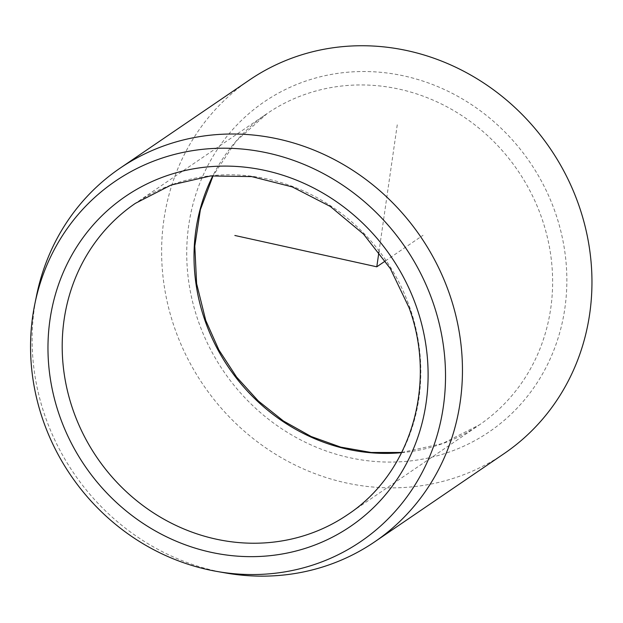<?xml version="1.0" encoding="UTF-8"?>
<svg xmlns="http://www.w3.org/2000/svg" width="623" height="623" viewBox="0 0 623 623"><rect width="100%" height="100%" fill="white"/><g stroke="black" fill="none" stroke-linecap="round" stroke-linejoin="round"><path stroke-width="0.47" stroke-dasharray="3.12 2.34" d="M225.619 572.965A226.079 209.912 55.7 0 1 45.518 417.394A226.079 209.912 55.7 0 1 36.555 295.575M249.465 79.993A226.079 209.912 -124.3 0 0 175.024 329.131A226.079 209.912 -124.3 0 0 504.116 453.614M378.924 252.004L397.544 122.786M385.38 260.951L423.04 235.284M401.633 452.664A188.395 174.923 -124.3 0 0 479.43 424.847L347.611 514.684A188.395 174.923 -124.3 0 0 409.646 307.069A188.395 174.923 -124.3 0 0 135.401 203.332L267.212 113.495A188.395 174.923 -124.3 0 0 212.879 175.733M555.015 211.75A199.703 185.42 -124.3 0 0 310.76 79.44A199.703 185.42 -124.3 0 0 198.566 321.857A199.703 185.42 -124.3 0 0 442.821 454.167A199.703 185.42 -124.3 0 0 555.015 211.75M401.726 452.469L442.54 443.56L479.43 424.847A188.395 174.923 -124.3 0 0 541.457 217.232A188.395 174.923 -124.3 0 0 267.212 113.495L236.304 140.977L213.097 175.709"/><path stroke-width="0.93" d="M43.478 421.475A218.003 202.413 55.7 0 1 34.833 304.001A218.003 202.413 55.7 0 1 222.349 148.204A218.003 202.413 55.7 0 1 432.596 301.275A218.003 202.413 55.7 0 1 217.147 571.486A218.003 202.413 55.7 0 1 43.478 421.475M34.833 304.001L36.555 295.575A226.079 209.912 55.7 0 1 119.959 168.257A226.079 209.912 55.7 0 1 449.051 292.74A226.079 209.912 55.7 0 1 374.618 541.878A226.079 209.912 55.7 0 1 225.619 572.965L217.147 571.486M374.618 541.878L504.116 453.614A226.079 209.912 -124.3 0 0 578.557 204.476A226.079 209.912 -124.3 0 0 249.465 79.993L119.959 168.257M378.924 252.004L376.79 266.808L234.855 235.478M376.79 266.808L385.38 260.951M135.401 203.332A188.395 174.923 -124.3 0 0 73.366 410.946A188.395 174.923 -124.3 0 0 347.611 514.684C410.674 473.301 437.354 384.414 409.07 307.715L390.286 268.505L363.544 234.131L330.291 206.447L292.312 186.923L251.669 176.589L210.535 175.966L171.084 185.047L135.401 203.332M416.265 306.321A199.703 185.42 -124.3 0 0 172.003 174.012A199.703 185.42 -124.3 0 0 59.808 416.429A199.703 185.42 -124.3 0 0 304.071 548.738A199.703 185.42 -124.3 0 0 416.265 306.321M212.879 175.733A188.395 174.923 -124.3 0 0 205.185 321.11A188.395 174.923 -124.3 0 0 401.633 452.664M213.097 175.709L200.38 209.678L194.804 246.14L196.611 283.59L205.754 320.463L218.883 349.947L236.576 377.047L258.296 400.963L283.41 420.977L311.157 436.513L340.711 447.119L371.207 452.485L401.726 452.469"/></g></svg>
